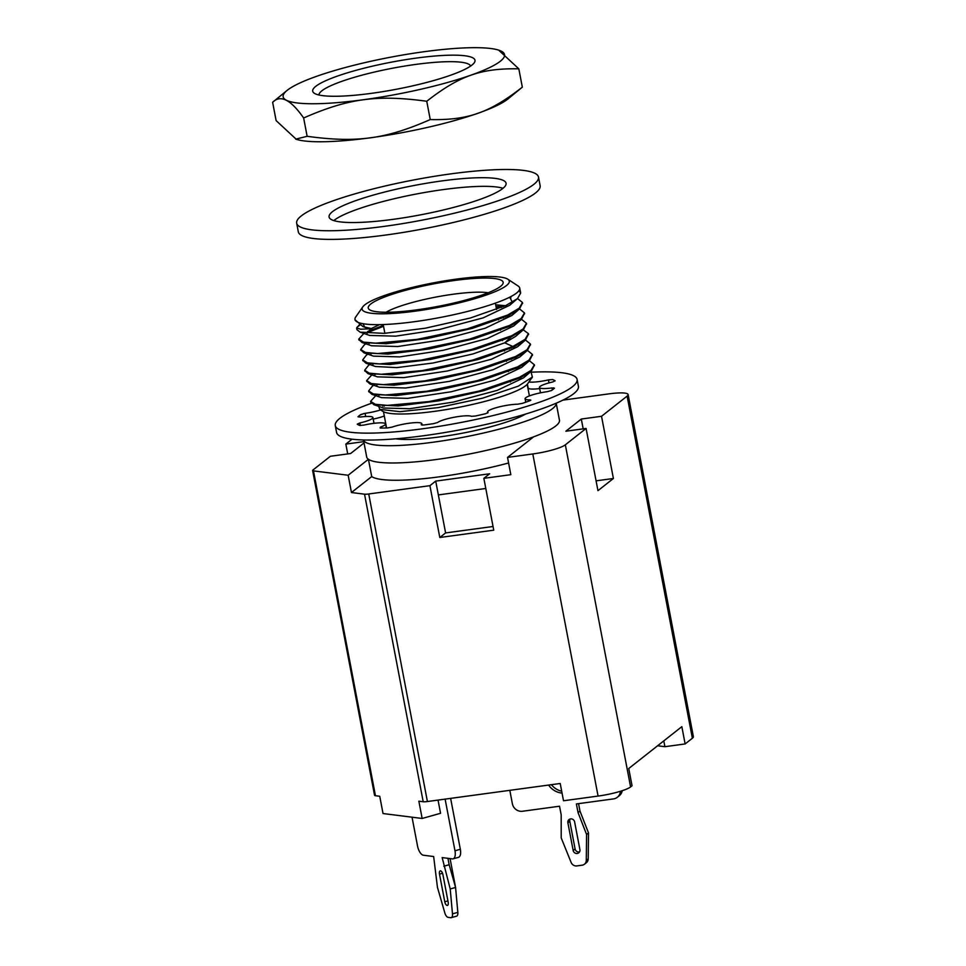 <?xml version="1.0" encoding="UTF-8"?>
<svg xmlns="http://www.w3.org/2000/svg" width="966" height="966" viewBox="0 0 966 966"><rect width="100%" height="100%" fill="white"/><g stroke="black" fill="none" stroke-linecap="round" stroke-linejoin="round"><path stroke-width="1.45" d="M565.339 444.819L630.593 786.928A26.758 4.468 169.2 0 1 598.075 796.069L532.809 453.96A26.758 4.468 -10.8 0 0 565.339 444.819L586.084 428.457L565.859 431.21L581.303 419.039L601.528 416.286L627.115 396.12A26.758 4.468 169.2 0 0 628.117 394.551A26.758 4.468 169.2 0 0 609.063 393.85L562.937 400.117M508.599 462.98A98.121 16.362 169.2 0 1 425.825 478.46A98.121 16.362 -10.8 0 1 422.697 478.774L422.697 478.774A98.121 16.362 -10.8 0 1 371.717 476.564L351.455 492.527L348.158 475.248L313.479 470.889A7.136 1.195 169.2 0 1 312.61 470.502A7.136 1.195 169.2 0 1 312.875 470.08L330.396 456.266L350.622 453.525L364.013 442.959M313.479 470.889L375.448 795.718L379.735 796.262L383.031 813.541L422.154 818.468L440.556 813.287L438.033 800.09M532.809 453.96L507.536 457.401L510.821 474.68L483.857 478.339L493.747 530.177L439.808 537.494L429.918 485.669L368.734 493.976L427.407 801.526L560.22 783.486L563.516 800.766L598.075 796.069M427.407 801.526A7.136 1.195 169.2 0 1 423.205 801.732L364.532 494.181L351.455 492.527M422.154 818.468L418.858 801.188L423.205 801.732M493.046 526.494L445.604 532.93L438.347 494.918L485.789 488.482M630.593 786.928L632.042 785.793L628.745 768.513L681.839 726.661L685.135 743.941L692.368 738.241L627.115 396.12M348.158 475.248L368.42 459.285A98.121 16.362 169.2 0 0 436.523 459.49A98.121 16.362 169.2 0 0 533.606 436.849L507.536 457.401M352.059 439.18L345.84 444.094L363.771 441.655M628.117 394.551L693.371 736.66A26.758 4.468 169.2 0 1 692.368 738.241M657.605 745.776L664.91 746.694L685.135 743.941M601.528 416.286L613.398 478.496L597.954 490.668L586.084 428.457M583.174 428.856L581.303 419.039M596.082 480.839L613.398 478.496M664.91 746.694L663.799 740.886M347.712 453.911L345.84 444.094M375.448 795.718A7.136 1.195 169.2 0 1 374.567 795.332L312.61 470.502M364.532 494.181A7.136 1.195 -10.8 0 0 368.734 493.976M483.857 478.339L489.653 473.775L435.714 481.104L429.918 485.669M445.604 532.93L439.808 537.494M435.714 481.104L438.347 494.918M371.717 476.564L368.42 459.285M412.035 817.188L417.541 846.059A8.923 4.021 -105.7 0 0 423.446 855.236L433.649 856.528L437.453 887.356L444.831 912.918A5.349 2.415 -105.7 0 0 448.115 917.362L450.76 917.7A5.349 2.415 -105.7 0 0 451.219 917.664A5.349 2.415 -105.7 0 0 452.474 913.872L450.216 888.962L442.162 857.591L452.366 858.883A8.923 4.021 -105.7 0 0 453.126 858.834A8.923 4.021 -105.7 0 0 454.974 850.78L460.335 849.271A8.923 4.021 74.3 0 1 458.5 857.325L453.126 858.834M445.121 799.123L454.974 850.78M450.627 798.375L460.335 849.271M444.771 901.773A3.562 1.606 74.3 0 0 447.439 905.42A3.562 1.606 74.3 0 0 448.176 902.196L442.899 874.556A3.562 1.606 74.3 0 0 440.23 870.897A3.562 1.606 74.3 0 0 439.494 874.121L444.771 901.773L447.922 900.88M450.216 888.962L455.578 887.452L457.836 912.363A5.349 2.415 74.3 0 1 456.592 916.166L451.219 917.664M455.578 887.452L449.166 864.727L443.805 866.236M447.946 858.327L449.166 864.727M450.071 858.593L455.179 885.327A8.03 2.415 -97.7 0 1 455.421 886.897M509.819 790.333L512.378 803.772A8.923 8.368 -128.2 0 0 522.449 811.259L559.531 806.224L561.186 814.869L561.21 837.908L571.135 862.457A5.349 5.023 -128.2 0 0 576.871 865.91L582.124 865.198A5.349 5.023 -128.2 0 0 586.29 860.392L586.579 834.455L578.042 812.575L576.388 803.941L613.47 798.906A8.923 8.368 -128.2 0 0 620.389 791.299M579.902 849.549A3.562 3.345 51.8 0 1 578.743 852.809A3.562 3.345 51.8 0 1 573.164 850.466L567.887 822.815A3.562 3.345 51.8 0 1 569.046 819.554A3.562 3.345 51.8 0 1 574.625 821.909L579.902 849.549M562.055 793.074A17.605 16.519 51.8 0 1 548.616 785.068M584.454 864.22L586.374 862.698A5.349 5.023 -128.2 0 0 588.222 858.871L588.511 832.933L579.962 811.054L578.549 803.64M586.579 834.455L588.511 832.933M578.042 812.575L579.962 811.054M617.346 797.264L619.278 795.743A8.923 8.368 -128.2 0 0 622.225 790.707M579.552 851.855A3.562 3.345 51.8 0 1 575.084 848.945L569.819 821.293A3.562 3.345 51.8 0 1 570.169 818.999M561.693 791.214A17.605 16.519 51.8 0 1 551.393 784.694M488.156 292.77A57.091 9.515 -10.8 0 0 470.164 292.481A57.091 9.515 -10.8 0 0 391.991 309.301A57.091 9.515 -10.8 0 0 386.074 312.247M396.833 311.885A68.683 11.459 -10.8 0 0 502.561 284.366A68.683 11.459 -10.8 0 0 474.596 278.425A68.683 11.459 -10.8 0 0 398.753 292.239A68.683 11.459 -10.8 0 0 369.58 309.736A68.683 11.459 -10.8 0 0 396.833 311.885M478.122 276.904A74.925 12.498 169.2 0 1 507.85 279.234A74.925 12.498 169.2 0 1 476.021 298.325A74.925 12.498 169.2 0 1 393.295 313.407A74.925 12.498 169.2 0 1 362.769 306.91A74.925 12.498 169.2 0 1 478.122 276.904M507.85 279.234L518.09 285.984A83.849 13.983 169.2 0 1 519.72 288.073A83.849 13.983 169.2 0 1 476.455 309.072A83.849 13.983 169.2 0 1 389.89 324.214A83.849 13.983 169.2 0 1 354.993 319.505A83.849 13.983 169.2 0 1 355.416 317.452A83.849 13.983 169.2 0 1 355.742 316.957L362.769 306.91M365.317 327.389L371.958 328.694L362.962 326.58L355.077 319.818M363.059 323.707L364.677 327.124M359.207 324.926L356.623 328.005L360.765 329.225L371.958 328.694M357.239 326.967L359.763 325.24M363.856 333.439L358.748 339.138L363.445 342.097L375.629 343.184L417.022 339.392L467.363 328.826L507.681 315.025L519.165 308.226L522.473 302.515L517.559 298.554M375.472 366.5L396.809 367.611L432.889 363.035L472.954 353.954L504.735 342.821L515.651 336.373L523.403 329.732L511.026 336.989L475.296 349.378L430.389 359.461L389.878 364.484L365.981 363.228L362.83 360.306M518.247 333.282L518.597 332.111M509.384 326.46L507.862 326.218M371.016 353.278L370.992 354.124M373.468 356.128L399.683 356.889L443.394 350.272L487.262 338.547L513.67 326.001L521.423 319.36L509.819 326.254L474.282 338.74L429.182 348.955L388.09 354.111L364.013 352.868L360.849 349.934M516.267 322.91L516.617 321.75M507.404 316.087L505.882 315.858M369.036 342.906L369.012 343.763M371.512 345.768L397.738 346.516L441.486 339.887L485.258 328.199L511.92 315.435M514.286 312.549L514.636 311.378M505.435 305.727L495.667 304.785M379.469 324.636L371.21 328.573M370.835 328.802L367.032 333.391M360.064 332.135L369.712 335.456L395.686 336.156L439.373 329.539L483.266 317.826L509.722 305.256L517.474 298.615L505.87 305.522L470.43 317.983L425.306 328.211L384.287 333.367L360.077 332.135L356.925 329.635L357.046 328.525M512.306 302.177L509.746 297.178M368.469 365.426L364.677 370.22L369.278 373.166L381.292 374.277L422.287 370.594L472.326 360.185L512.837 346.492L525.081 339.344L528.414 333.644L522.63 329.37M366.416 355.114L362.697 359.883L367.37 362.818L379.529 363.916L421.067 360.113L471.36 349.547L511.63 335.77L523.101 328.983L526.434 323.272L521.507 319.287M505.46 316.969L503.455 316.908M364.448 344.729L360.729 349.523L365.45 352.457L377.634 353.544L419.075 349.74L469.476 339.151L509.662 325.397L521.157 318.587L524.453 312.899L519.539 308.915M503.479 306.608L495.993 306.5M383.369 325.421L367.563 331.531M518.959 290.645L520.662 293.024L517.498 298.603M508.853 297.613L510.954 297.89M522.521 302.974L519.454 308.987L507.838 315.894L472.507 328.319L427.201 338.583L386.171 343.739L362.033 342.507L358.881 339.561M367.008 332.751L383.538 326.291M496.15 307.369L501.644 307.405M524.502 313.346L521.411 319.372M501.475 317.729L503.612 317.778M526.482 323.707L523.403 329.732M528.462 334.067L525.395 340.08L513.779 346.987L478.411 359.437L433.106 369.688L392.087 374.832L367.974 373.6L364.81 370.666M530.443 344.439L527.351 350.465L515.747 357.36L480.223 369.845L435.014 380.073L394.019 385.205L369.954 383.973L366.79 381.039M507.404 348.835L509.553 348.871M532.411 354.8L529.332 360.837L517.728 367.732L482.203 380.218L437.03 390.433L396.036 395.577L371.898 394.321L368.77 391.399M378.926 394.744L378.901 395.589M371.91 394.333L381.57 397.654L407.628 398.354L451.243 391.749L495.075 380.049L521.797 367.285M524.176 364.387L524.526 363.216M515.313 357.565L513.791 357.323M376.945 384.383L376.921 385.229M379.384 387.221L405.635 387.994L449.407 381.353L493.095 369.688L519.599 357.106L527.351 350.465M522.195 354.015L522.546 352.856M513.344 347.192L511.811 346.951M374.965 374.011L374.941 374.856M377.416 376.849L403.667 377.621L447.415 370.98L491.296 359.255L517.631 346.734L525.383 340.092M520.227 343.655L520.577 342.483M511.364 336.832L509.843 336.591M372.985 363.651L372.973 364.496M371.777 374.905L366.645 380.604L371.306 383.55L383.454 384.649L424.883 380.87L475.32 370.28L515.59 356.502L527.098 349.68L530.382 343.993L525.468 340.02M372.345 386.207L368.626 390.989L373.311 393.923L385.458 395.009L426.984 391.218L477.361 380.628L517.571 366.863L529.03 360.089L532.363 354.377L527.448 350.38M511.388 348.074L509.384 348.014M375.726 395.649L370.606 401.349L375.303 404.295L387.475 405.382L428.952 401.578L479.233 391.025L519.539 377.235L531.01 370.449L534.343 364.75L529.428 360.753M534.391 365.172L531.312 371.198L519.708 378.092L484.099 390.602L438.697 400.854L397.968 405.949L373.902 404.706L370.739 401.759M509.384 359.207L511.521 359.243M373.902 404.706L383.55 408.026L409.548 408.727L453.332 402.098L497.273 390.349L523.56 377.839L531.312 371.198M378.72 406.36L379.747 409.343L399.912 411.673L438.298 407.604L482.614 398.161L518.283 386.159L532.363 377.042L530.938 371.512M516.025 368.505L514.117 368.42M383.659 405.285A74.925 12.498 -10.8 0 0 382.765 406.094M379.747 409.343L382.681 411.275A74.925 12.498 -10.8 0 0 457.172 407.64A74.925 12.498 -10.8 0 0 527.762 383.599L532.363 377.042M520.928 377.513A74.925 12.498 -10.8 0 0 519.418 377.295M518.344 377.791A73.138 12.196 169.2 0 1 519.853 378.032A17.835 2.97 169.2 0 0 519.889 378.008M384.178 406.167A73.138 12.196 169.2 0 1 385.011 405.334M395.855 438.805A73.138 12.196 -10.8 0 0 462.05 433.263A73.138 12.196 -10.8 0 0 525.649 414.052M556.187 403.208A98.121 16.362 169.2 0 1 462.835 437.356A98.121 16.362 169.2 0 1 363.47 439.977L366.682 456.942A98.121 16.362 -10.8 0 0 466.131 454.636A98.121 16.362 -10.8 0 0 559.447 420.174L556.211 403.196M531.904 372.176A123.093 20.527 169.2 0 1 577.1 379.433A123.093 20.527 169.2 0 1 572.488 386.702A123.093 20.527 169.2 0 1 441.281 425.994A123.093 20.527 169.2 0 1 335.274 425.559A123.093 20.527 169.2 0 1 371.391 403.317M380.616 409.922A17.835 2.97 169.2 0 1 365.088 413.339L360.837 414.511A102.577 17.11 -10.8 0 0 357.963 416.781L360.378 417.046A17.835 2.97 169.2 0 1 372.912 417.529A17.835 2.97 169.2 0 1 359.799 422.987L357.239 424.171A102.577 17.11 -10.8 0 0 359.775 425.451L363.953 425.088A17.835 2.97 169.2 0 1 385.555 423.929A17.835 2.97 169.2 0 1 380.338 427.153L380.157 428.01A102.577 17.11 -10.8 0 0 387.438 427.962L392.232 427.069A17.835 2.97 169.2 0 1 410.961 422.999A17.835 2.97 169.2 0 1 421.828 423.688A17.835 2.97 169.2 0 1 421.2 424.714L423.446 425.028A102.577 17.11 -10.8 0 0 433.505 423.663L437.658 422.48A17.835 2.97 169.2 0 1 454.769 417.143A17.835 2.97 169.2 0 1 471.432 416.322L475.501 416.008A102.577 17.11 -10.8 0 0 485.656 413.69L488.047 412.518A17.835 2.97 169.2 0 1 487.576 411.999A17.835 2.97 169.2 0 1 498.19 407.157A17.835 2.97 169.2 0 1 517.583 404.223L522.389 403.365A102.577 17.11 -10.8 0 0 529.911 400.709L530.853 400.105L529.899 399.888A17.835 2.97 169.2 0 1 525.093 398.789A17.835 2.97 169.2 0 1 547.287 391.665L551.538 390.493A102.577 17.11 -10.8 0 0 554.412 388.211L551.997 387.946A17.835 2.97 169.2 0 1 539.463 387.463A17.835 2.97 169.2 0 1 552.576 382.005L555.136 380.833A102.577 17.11 -10.8 0 0 552.6 379.553L548.422 379.904A17.835 2.97 169.2 0 1 528.873 382.017M531.711 377.96A17.835 2.97 169.2 0 1 532.037 377.851L532.399 376.994M577.1 379.433L578.417 386.34A123.093 20.527 169.2 0 1 573.804 393.609A123.093 20.527 169.2 0 1 442.597 432.901A123.093 20.527 169.2 0 1 336.591 432.478L335.274 425.559M359.992 415.114A123.093 20.527 169.2 0 1 363.82 413.557M552.262 389.31A17.835 2.97 169.2 0 1 553.506 389.008M539.68 388.586A17.835 2.97 169.2 0 1 528.136 387.982L527.388 384.082M384.299 415.996A17.835 2.97 169.2 0 1 373.202 419.075M380.338 427.153L380.507 428.023M365.088 413.339L365.691 416.515M548.422 379.904L549.002 382.91M551.997 387.946L552.371 389.89M503.02 188.298A90.092 15.021 -10.8 0 0 416.418 193.997A90.092 15.021 -10.8 0 0 333.789 220.586M502.694 188.563A90.092 15.021 169.2 0 1 406.674 217.314A90.092 15.021 169.2 0 1 329.092 217A90.092 15.021 169.2 0 1 414.764 185.363A90.092 15.021 169.2 0 1 506.075 183.238A90.092 15.021 169.2 0 1 502.694 188.563M296.671 223.182L298.313 231.828A123.093 20.527 -10.8 0 0 404.319 232.251A123.093 20.527 -10.8 0 0 535.526 192.959A123.093 20.527 -10.8 0 0 540.139 185.689L538.497 177.056A123.093 20.527 -10.8 0 0 413.738 179.954A123.093 20.527 -10.8 0 0 296.671 223.182A123.093 20.527 -10.8 0 0 402.677 223.605A123.093 20.527 -10.8 0 0 533.884 184.325A123.093 20.527 -10.8 0 0 538.497 177.056M318.913 94.994A77.256 12.884 169.2 0 1 321.847 90.816A77.256 12.884 169.2 0 1 403.076 66.34A77.256 12.884 169.2 0 1 470.623 66.05M315.797 86.312A82.605 13.778 -10.8 0 0 314.312 93.255A82.605 13.778 -10.8 0 0 396.434 89.246A82.605 13.778 -10.8 0 0 474.27 62.742A82.605 13.778 -10.8 0 0 410.659 58.89A82.605 13.778 -10.8 0 0 315.797 86.312M500.316 61.256A112.684 18.789 169.2 0 1 364.073 99.643A112.684 18.789 169.2 0 1 286.987 90.49A112.684 18.789 169.2 0 1 287.385 90.176A112.684 18.789 169.2 0 1 391.073 57.115A112.684 18.789 169.2 0 1 498.649 50.123A112.684 18.789 169.2 0 1 500.316 61.256M295.729 139.14L307.14 136.303L303.65 117.985C290.802 99.607 280.454 94.366 272.629 102.287L276.119 120.605L296.308 139.321A112.684 18.789 -10.8 0 0 403.885 132.33A112.684 18.789 -10.8 0 0 507.561 99.269A112.684 18.789 -10.8 0 0 507.959 98.943L522.328 87.157L518.827 68.84C481.116 68.091 459.454 75.722 426.755 101.261L430.244 119.579C467.967 120.339 489.629 112.708 522.328 87.157M286.987 90.49L272.629 102.287M307.14 136.303C356.732 143.065 385.688 139.128 430.244 119.579M426.755 101.261C377.175 94.511 348.219 98.447 303.65 117.985M498.649 50.123L518.827 68.84M457.836 912.363L452.474 913.872M439.494 874.121L442.537 873.264M586.29 860.392L588.222 858.871M573.164 850.466L575.084 848.945M567.887 822.815L569.819 821.293M512.837 346.492L504.735 342.821L511.026 336.989M359.799 422.987L360.282 425.535M553.687 387.825L553.856 388.718M529.899 399.888L530.044 400.661M510.398 382.029L510.229 381.172M508.418 371.668L508.261 370.799M506.45 361.296L506.281 360.439M504.469 350.936L504.3 350.066M502.489 340.563L502.32 339.706M500.509 330.191L500.352 329.334M498.528 319.831L498.371 318.961M496.56 309.458L495.353 303.155M398.716 405.901L398.56 405.032M396.736 395.529L396.579 394.671M394.768 385.168L394.599 384.299M392.788 374.796L392.619 373.939M390.807 364.436L390.638 363.566M388.827 354.063L388.67 353.206M386.859 343.691L386.69 342.833M384.879 333.33L383.2 324.552M362.926 326.568L365.631 327.498M367.817 354.172L366.44 355.09M365.836 343.811L364.46 344.729M519.454 308.987L511.702 315.628M362.033 342.495L371.693 345.816M364.001 352.868L373.661 356.188M367.974 373.6L377.621 376.921M369.942 383.973L379.59 387.294M529.332 360.837L521.58 367.466M375.653 366.561L366.005 363.24M534.512 365.607L534.367 364.846M532.532 355.234L532.363 354.377M530.551 344.862L530.382 344.005M528.571 334.502L528.426 333.741M526.591 324.129L526.434 323.272M524.623 313.769L524.453 312.899M522.642 303.396L522.473 302.539M520.662 293.036L519.72 288.073M370.775 402.206L370.606 401.349M368.795 391.846L368.626 390.976M366.814 381.473L366.657 380.616M364.834 371.113L364.677 370.244M362.866 360.741L362.697 359.883M360.886 350.368L360.716 349.511M358.905 340.008L358.748 339.138M356.925 329.635L356.623 328.017M355.138 320.277L354.993 319.505M368.432 365.45L369.797 364.544M373.745 385.277L372.369 386.195M529.392 395.903L527.182 384.323M386.581 427.986L383.49 411.733M385.555 423.929L386.328 427.986M372.912 417.529L374.011 423.325M539.463 387.463L540.489 392.836M525.093 398.789L525.745 402.206M487.576 411.999L487.758 412.989M421.828 423.688L422.094 425.137"/></g></svg>
